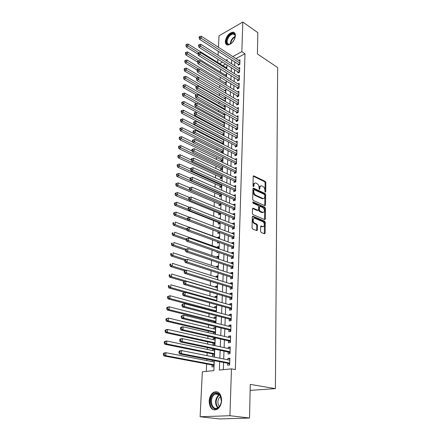 <?xml version="1.0" encoding="UTF-8"?>
<svg xmlns="http://www.w3.org/2000/svg" width="441" height="441" viewBox="0 0 441 441"><rect width="100%" height="100%" fill="white"/><g stroke="black" fill="none" stroke-linecap="round" stroke-linejoin="round"><path stroke-width="0.66" d="M265.267 192.171L265.714 191.763L265.84 182.563L265.234 181.4L253.779 175.849L253.217 176.45L253.007 185.799L253.503 186.653L253.911 186.223L253.939 185.005C254.06 183.517 254.672 182.872 255.763 183.059L257.015 183.621C258.244 184.377 258.906 185.633 258.999 187.392L259.407 189.426L259.865 189.018L259.887 187.811C260.003 186.334 260.598 185.683 261.678 185.87L262.897 186.422C264.109 187.166 264.76 188.412 264.854 190.154L265.267 192.171M209.161 401.128C209.508 396.889 211.046 393.912 213.786 392.203C218.51 390.748 221.123 393.482 221.63 400.417C221.316 404.623 219.811 407.605 217.121 409.375C212.253 410.902 209.596 408.151 209.161 401.128M225.318 41.426C226.354 36.101 228.912 33.014 232.986 32.165C234.606 32.353 235.417 33.544 235.406 35.727C234.392 41.041 231.856 44.144 227.799 45.043C226.117 44.872 225.29 43.665 225.318 41.426M260.576 231.288L261.21 232.473L264.484 233.796L265.124 233.129L265.278 222.358L264.655 221.184L252.985 216.239L252.302 216.884L252.054 227.832L252.699 229.033L256.756 230.671L257.412 230.004L257.5 225.329L256.866 224.138L254.876 223.311C252.665 222.523 252.682 217.457 254.881 218.345L262.671 221.625C264.82 222.407 264.826 227.418 262.665 226.536L261.293 225.968L260.659 226.63L260.576 231.288M218.455 47.297L219.028 35.798L242.815 22.05L257.847 32.667L257.39 53.918L277.648 67.567L275.405 388.637L250.262 384.387L249.54 418.029L229.926 415.714L200.109 416.756L202.342 371.785L213.857 370.627L214.282 360.644M242.815 22.05L241.844 51.685L232.793 56.547M219.695 361.697L219.359 370.071L231.459 368.858L235.362 369.586L244.975 53.752L241.844 51.685M231.459 368.858L229.926 415.714M264.881 205.666L265.521 205.059L265.669 194.668L265.058 193.5L253.525 188.131L252.936 188.742L252.699 199.299L253.332 200.495L264.881 205.666M265.476 208.389L265.322 218.968L264.716 219.612L253.018 214.635L252.379 213.433L252.484 208.814L253.112 208.174L257.968 210.285L258.58 209.64L258.641 206.625L258.013 205.44L253.073 203.251L253.101 201.984L264.859 207.22L265.476 208.389L264.738 208.621L264.578 219.188L265.322 218.968M212.275 360.253L212.215 361.603M212.066 364.955L211.983 366.901L213.902 366.697L214.161 360.622M212.705 350.551L212.76 349.278L214.635 349.669M212.556 353.919L212.468 355.843L214.376 355.611L214.657 349.151M213.185 339.642L213.24 338.445L215.098 338.864M213.036 343.032L212.953 344.928L214.85 344.664L215.125 338.17L213.24 338.445M213.659 328.87L213.709 327.751L215.555 328.198M213.51 332.282L213.438 333.848M214.128 318.237L214.177 317.195L216.007 317.663M213.979 321.665L213.935 322.636M214.596 307.741L214.635 306.771L216.459 307.261M214.442 311.186L214.425 311.572M215.054 297.372L215.092 296.473L216.9 296.991M215.506 287.135L215.539 286.308L217.336 286.848M215.952 277.025L215.985 276.264L217.766 276.827M216.393 267.042L216.421 266.347L218.196 266.932M216.829 257.18L216.856 256.546L218.615 257.153M216.608 262.07L216.597 262.412L217.181 262.263M217.259 247.434L217.281 246.866L219.028 247.495M217.06 251.855L217.027 252.66L218.345 252.307M217.683 237.809L217.705 237.308L219.442 237.953M217.507 241.773L217.452 243.03L219.249 242.407M218.113 228.08L219.85 228.521M217.948 231.861L217.871 233.515L219.657 232.986L219.679 232.468M218.361 222.473L218.289 224.111L220.059 223.559L220.098 222.655M218.769 213.201L218.697 214.817L220.461 214.249L220.517 212.964M219.171 204.04L219.105 205.633L220.858 205.043L220.93 203.389M219.574 194.983L219.502 196.559L221.25 195.953L221.338 193.93M219.971 186.03L219.899 187.59L221.636 186.962L221.74 184.592M220.362 177.183L220.291 178.726L222.021 178.081L222.137 175.364M220.748 168.44L220.676 169.961L222.396 169.3L222.529 166.246M221.128 159.791L221.062 161.296L222.771 160.618L222.914 157.233M221.503 151.246L221.443 152.614M221.878 142.796L221.84 143.689M222.247 134.439L222.231 134.863M238.19 63.956L238.14 65.312L239.821 64.436L239.976 59.805L238.802 60.423M237.92 71.712L237.87 73.079L239.557 72.219L239.717 67.539L238.504 68.162M237.644 79.556L237.594 80.935L239.287 80.086L239.446 75.356L238.201 75.984M237.363 87.483L237.313 88.878L239.016 88.046L239.182 83.261L237.897 83.9M237.082 95.499L237.032 96.91L238.746 96.094L238.912 91.254L237.583 91.899M236.8 103.607L236.751 105.035L238.471 104.23L238.636 99.335L237.264 99.986M236.514 111.805L236.459 113.249L238.19 112.461L238.361 107.51L236.944 108.166M236.222 120.101L236.172 121.562L237.908 120.784L238.079 115.779L236.613 116.441M235.929 128.485L235.874 129.963L237.622 129.207L237.798 124.141L236.277 124.814M235.632 136.975L235.577 138.468L237.335 137.724L237.512 132.603L235.935 133.276M235.329 145.558L235.274 147.068L237.043 146.346L237.219 141.159L235.588 141.842M235.025 154.24L234.97 155.767L236.751 155.061L236.927 149.819L235.229 150.508M234.717 163.021L234.662 164.57L236.448 163.881L236.63 158.578L234.866 159.273M234.408 171.913L234.353 173.478L236.15 172.806L236.332 167.442L234.535 168.159M234.088 180.904L234.033 182.491L235.841 181.841L236.023 176.406L234.221 177.166M233.769 190.01L233.713 191.615L235.533 190.981L235.72 185.485L233.901 186.278M233.449 199.216L233.394 200.842L235.218 200.231L235.406 194.668L233.581 195.501M233.124 208.543L233.063 210.186L234.899 209.591L235.092 203.963L233.25 204.833M232.793 217.975L232.732 219.64L234.579 219.067L234.772 213.367L232.931 213.951L232.92 214.282M232.457 227.528L232.396 229.21L234.254 228.664L234.452 222.892L232.6 223.455L232.583 223.846M232.115 237.197L232.06 238.901L233.928 238.372L234.121 232.534L232.264 233.074L232.247 233.532M231.773 246.988L231.712 248.713L233.592 248.206L233.791 242.291L231.922 242.809L231.9 243.333M231.426 256.899L231.365 258.641L233.256 258.161L233.46 252.175L231.575 252.671L231.553 253.255M231.073 266.932L231.012 268.701L232.914 268.244L233.118 262.18L231.227 262.649L231.2 263.31M230.72 277.091L230.654 278.883L232.567 278.453L232.776 272.312L230.869 272.759L230.847 273.486M230.356 287.383L230.296 289.197L232.22 288.789L232.429 282.571L230.511 282.995L230.483 283.795M229.993 297.807L229.926 299.643L231.861 299.263L232.076 292.962L230.147 293.359L230.119 294.235M229.623 308.364L229.557 310.221L231.503 309.869L231.718 303.485L229.783 303.86L229.75 304.808M229.248 319.058L229.182 320.943L231.139 320.613L231.36 314.146L229.408 314.494L229.37 315.519M228.868 329.89L228.802 331.797L230.77 331.494L230.99 324.951L229.028 325.265L228.989 326.373M228.482 340.86L228.416 342.8L230.395 342.525L230.621 335.888L228.647 336.18L228.609 337.365M228.096 351.984L228.025 353.941L230.02 353.699L230.246 346.979L228.262 347.238L228.218 348.506M244.975 53.752L235.929 58.57M234.844 61.817L234.695 65.748M234.551 69.601L234.403 73.625M234.259 77.467L234.105 81.585M233.956 85.427L233.802 89.639M233.658 93.47L233.493 97.781M233.35 101.606L233.184 106.016M233.041 109.837L232.876 114.346M232.732 118.16L232.561 122.774M232.418 126.584L232.242 131.302M232.098 135.1L231.916 139.924M231.773 143.716L231.591 148.65M231.448 152.437L231.26 157.481M231.117 161.257L230.924 166.417M230.781 170.182L230.582 175.457M230.445 179.217L230.241 184.608M230.103 188.357L229.893 193.875M229.755 197.607L229.541 203.246M229.403 206.972L229.188 212.738M229.05 216.448L228.824 222.347M228.686 226.04L228.46 232.071M228.322 235.753L228.091 241.922M227.953 245.587L227.721 251.894M227.584 255.548L227.341 261.993M227.203 265.631L226.955 272.218M226.823 275.84L226.569 282.576M226.431 286.181L226.178 293.067M226.04 296.661L225.775 303.695M225.643 307.267L225.373 314.466M225.241 318.016L224.965 325.37M224.833 328.909L224.552 336.428M224.419 339.939L224.133 347.629M224 351.119L223.703 358.98M223.576 362.447L223.306 369.674M227.699 363.252L227.628 365.236L229.634 365.021L229.866 358.213L227.87 358.445L227.821 359.795M220.616 69.066L220.472 72.081M220.23 77.136L220.103 79.854M219.844 85.295L219.728 87.715M219.453 93.553L219.353 95.658M219.056 101.904L218.973 103.696M218.659 110.355L218.587 111.821M218.251 118.905L218.201 120.035M217.843 127.554L217.804 128.348M217.634 132.024L217.611 132.454M217.43 136.308L217.407 136.749M217.231 140.42L217.192 141.318M216.829 148.915L216.768 150.293M216.426 157.509L216.338 159.372M216.013 166.196L215.903 168.567M215.594 174.989L215.462 177.872M215.175 183.886L215.015 187.293M214.75 192.888L214.563 196.835M214.315 201.995L214.106 206.493M213.879 211.211L213.642 216.272M213.438 220.539L213.174 226.178M212.992 229.976L212.705 235.963M212.518 239.948L212.248 245.648M212.038 250.097L211.785 255.449M211.553 260.372L211.316 265.372M211.057 270.785L210.837 275.421M210.561 281.33L210.357 285.597M210.054 292.019L209.866 295.9M209.541 302.846L209.376 306.335M209.21 309.797L209.194 310.188M209.017 313.816L208.874 316.903M208.709 320.348L208.665 321.324M208.494 324.934L208.367 327.608M208.202 331.037L208.13 332.613M207.959 336.202L207.854 338.451M207.689 341.863L207.59 344.057M207.419 347.629L207.331 349.432M207.171 352.828L207.038 355.661M206.868 359.206L206.807 360.562M206.647 363.935L206.294 371.388M225.676 64.028L222.749 65.588M225.015 71.778L224.998 72.164L225.345 71.982M225.627 67.379L226.812 66.756L226.724 68.851M225.263 75.014L226.481 74.38L226.376 76.872M224.893 82.732L226.15 82.092L226.029 84.992M224.519 90.532L225.814 89.887L225.671 93.2M224.138 98.42L225.478 97.77L225.318 101.507M223.747 106.391L225.136 105.735L224.954 109.908M223.355 114.456L224.789 113.795L224.59 118.409M222.953 122.609L224.116 122.085M224.083 126.936L224.425 122.251M222.551 130.85L223.383 130.486M223.284 135.415L223.868 135.166L224.05 130.839M222.132 139.191L222.611 138.987M222.451 143.998L223.504 143.551L223.681 139.538M221.575 152.68L223.14 152.035L223.3 148.33M220.015 208.94L220.698 208.714L220.676 209.216M218.94 218.389L220.302 217.959L220.263 218.918M218.124 227.859L219.899 227.313L219.839 228.747M217.705 237.308L219.491 236.784L219.409 238.697M217.281 246.866L219.078 246.37L218.973 248.779M216.856 256.546L218.659 256.072L218.538 258.983M216.421 266.347L218.24 265.895L218.091 269.324M215.985 276.264L217.81 275.834L217.639 279.798M215.539 286.308L217.38 285.9L217.181 290.41M215.092 296.473L216.939 296.093L216.718 301.159M214.635 306.771L216.492 306.412L216.25 312.052M214.177 317.195L216.046 316.864L215.776 323.093M213.709 327.751L215.588 327.448L215.313 333.865L214.227 334.03M212.76 349.278L214.293 349.074M250.135 390.368L275.405 388.637M249.54 418.029L219.739 418.95L200.109 416.756M217.705 62.446L217.871 59.127M218.063 55.213L218.262 51.217M227.165 60.979L227.225 59.546L225.968 60.219M222.54 62.06L219.612 63.636M214.436 357.133L214.778 349.178M214.927 345.639L215.263 337.861M215.417 334.306L215.743 326.698M215.897 323.121L216.217 315.679M216.371 312.085L216.685 304.808M216.84 301.192L217.143 294.075M217.303 290.443L217.6 283.486M217.755 279.837L218.047 273.029M218.207 269.363L218.493 262.704M218.653 259.027L218.929 252.511M219.089 248.818L219.364 242.451M219.524 238.741L219.789 232.512M219.949 228.791L220.213 222.699M220.373 218.962L220.627 213.009M220.792 209.26L221.04 203.433M221.2 199.674L221.448 193.979M221.608 190.209L221.845 184.641M222.01 180.86L222.242 175.413M222.407 171.621L222.633 166.296M222.799 162.492L223.025 157.288M223.185 153.479L223.405 148.385M223.57 144.565L223.785 139.588M223.951 135.762L224.155 130.894M224.32 127.063L224.524 122.306M224.69 118.464L224.893 113.811M225.059 109.963L225.252 105.421M225.417 101.562L225.61 97.119M225.775 93.26L225.963 88.917M226.128 85.052L226.31 80.808M226.476 76.932L226.657 72.787M226.823 68.912L226.994 64.86M231.701 59.811L231.547 63.752M231.393 67.616L231.233 71.651M231.078 75.51L230.913 79.639M230.759 83.492L230.593 87.72M230.439 91.568L230.268 95.89M230.114 99.732L229.937 104.153M229.789 107.99L229.607 112.516M229.452 116.347L229.27 120.972M229.116 124.792L228.929 129.527M228.78 133.342L228.587 138.187M228.432 141.991L228.234 146.947M228.085 150.745L227.881 155.805M227.732 159.598L227.528 164.78M227.374 168.556L227.165 173.853M227.016 177.624L226.801 183.043M226.652 186.802L226.431 192.342M226.283 196.091L226.057 201.752M225.908 205.495L225.676 211.283M225.527 215.01L225.296 220.93M225.147 224.645L224.904 230.698M224.756 234.403L224.513 240.593M224.364 244.275L224.111 250.609M223.967 254.281L223.708 260.752M223.565 264.407L223.3 271.022M223.157 274.666L222.887 281.43M222.744 285.057L222.468 291.97M222.325 295.58L222.044 302.653M221.9 306.241L221.614 313.468M221.47 317.04L221.178 324.433M221.035 327.983L220.737 335.54M220.594 339.074L220.285 346.797M220.147 350.308L219.833 358.208M234.54 168.12L236.277 168.964M234.226 177.073L235.974 177.894M233.906 186.124L235.67 186.929M233.587 195.291L235.362 196.074M233.261 204.563L235.047 205.33M232.931 213.951L234.728 214.695M232.6 223.455L234.408 224.177M232.264 233.074L234.083 233.774M231.922 242.809L233.752 243.493M231.575 252.671L233.421 253.327M231.227 262.649L233.08 263.288M230.869 272.759L232.738 273.37M230.511 282.995L232.396 283.58M230.147 293.359L232.043 293.921M229.783 303.86L231.69 304.395M229.408 314.494L231.332 315.006M229.028 325.265L230.968 325.75M228.647 336.18L230.599 336.637M228.262 347.238L230.224 347.668M227.87 358.445L229.844 358.842M260.57 186.063C259.699 186.135 259.231 186.797 259.154 188.064L259.887 187.811M259.132 189.161L259.154 188.064M254.633 183.258C253.762 183.335 253.283 184.002 253.206 185.264L253.939 185.005M253.178 186.383L253.206 185.264M264.98 191.885L265.113 182.811L264.506 181.653L253.25 176.202M264.732 205.6L264.936 194.911L264.324 193.742L252.985 188.461M264.782 195.225L264.352 194.404L254.237 189.713L253.823 190.143L253.796 191.433C253.884 193.219 254.556 194.487 255.808 195.236L262.924 198.472C264.032 198.676 264.644 198.02 264.76 196.499L264.782 195.225M253.917 189.817L253.09 190.396L253.823 190.143M263.31 198.538L262.186 198.715L255.069 195.479C253.818 194.735 253.145 193.467 253.062 191.681L253.09 190.396M264.517 219.535L264.578 219.188M252.544 208.483L257.224 210.517L257.72 210.324M252.632 202.347L264.12 207.452L264.859 207.22M262.781 212.386L262.913 212.435C264.997 211.625 264.98 210.01 262.858 207.59L260.14 206.388L259.54 207.022L259.484 210.037L260.113 211.222L262.781 212.386L262.042 212.612L263.189 212.49M259.683 206.531L258.795 207.253L259.54 207.022M262.042 212.612L259.369 211.448L258.74 210.269L258.795 207.253M264.738 208.621L264.12 207.452M262.963 226.602L261.915 226.751L260.725 226.261M253.812 218.504C251.921 219.684 252.026 221.365 254.126 223.537L254.876 223.311M256.579 230.604L256.75 225.549L256.116 224.359L254.126 223.537M264.297 233.719L264.528 222.578L263.905 221.404L252.373 216.525M226.757 68.085L188.103 44.012L187.96 45.985L186.35 46.933L198.13 54.21M186.609 45.114L186.664 44.321L186.019 44.706L185.964 45.495L186.609 45.114L198.825 52.722M186.664 44.321L188.103 44.012M186.35 46.933L185.964 45.495M239.865 63.08L201.146 38.213L201.272 36.212L239.932 61.15M239.171 64.772L199.47 39.199L201.146 38.213L199.767 37.32L199.823 36.52L199.15 36.917L199.1 37.717L199.767 37.32M199.1 37.717L199.47 39.199M201.272 36.212L199.823 36.52M231.922 42.998C228.62 45.373 226.806 44.833 226.481 41.377C226.52 35.308 235.367 29.977 235.218 36.212L234.888 38.312M235.202 36.697L235.202 36.62C235.141 34.999 234.491 34.122 233.25 33.99C229.982 34.668 227.936 37.138 227.109 41.399C227.093 43.19 227.754 44.155 229.1 44.293L230.615 43.946M232.352 42.551L234.662 38.896M234.551 32.871L233.46 32.546C229.414 33.384 226.872 36.449 225.842 41.735L226.977 44.877M213.582 394.177C216.107 392.236 218.317 392.606 220.208 395.285L221.376 401.134C221.079 403.928 220.087 406.1 218.411 407.655C212.237 413.355 207.336 399.221 213.582 394.177M218.631 407.197C220.18 405.764 221.095 403.752 221.371 401.172L220.291 395.759C218.885 393.653 217.154 393.085 215.109 394.056L214.155 394.728C208.852 398.962 212.176 411.31 217.788 407.793L218.631 407.197M219.331 406.475C217.215 403.212 217.441 399.987 220.015 396.812L220.616 396.365M217.314 391.823L214.431 392.352L213.229 393.196C208.02 397.352 209.216 409.755 214.965 410.025M226.426 75.725L187.535 51.944L187.392 53.945L185.771 54.882L197.546 62.016M186.03 53.069L186.085 52.27L185.44 52.644L185.38 53.444L186.03 53.069L198.764 60.864M186.085 52.27L187.535 51.944M185.771 54.882L185.38 53.444M226.095 83.448L186.956 59.97L186.813 61.994L185.187 62.92L197.033 69.959M185.446 61.112L185.501 60.307L184.851 60.676L184.796 61.486L185.446 61.112L198.709 69.094M185.501 60.307L186.956 59.97M185.187 62.92L184.796 61.486M225.759 91.259L186.378 68.096L186.229 70.141L184.592 71.045L196.642 78.068M184.856 69.254L184.911 68.438L184.261 68.802L184.2 69.617L184.856 69.254L198.665 77.418M184.911 68.438L186.378 68.096M184.592 71.045L184.2 69.617M225.417 99.159L185.788 76.31L185.639 78.377L183.996 79.27L196.488 86.403M184.255 77.489L184.316 76.662L183.66 77.021L183.599 77.848L184.255 77.489L225.329 101.143M184.316 76.662L185.788 76.31M183.996 79.27L183.599 77.848M239.601 70.852L200.644 46.283L200.771 44.254L239.667 68.901M238.923 72.539L198.957 47.259L200.644 46.283L199.255 45.39L199.31 44.58L198.632 44.971L198.582 45.781L199.255 45.39M198.582 45.781L198.957 47.259M200.771 44.254L199.31 44.58M239.336 78.702L200.131 54.447L200.258 52.396L239.402 76.734M238.669 80.394L198.439 55.406L200.131 54.447L198.737 53.548L198.792 52.733L198.114 53.118L198.059 53.934L198.737 53.548M198.059 53.934L198.439 55.406M200.258 52.396L198.792 52.733M239.066 86.645L199.613 62.71L199.745 60.638L239.132 84.65M238.421 88.338L197.915 63.658L199.613 62.71L198.213 61.806L198.268 60.979L197.585 61.36L197.535 62.187L198.213 61.806M197.535 62.187L197.915 63.658M199.745 60.638L198.268 60.979M238.796 94.677L199.095 71.073L199.222 68.972L238.862 92.66M238.162 96.37L197.381 72.004L199.095 71.073L197.684 70.163L197.733 69.325L197.05 69.7L197 70.538L197.684 70.163M197 70.538L197.381 72.004M199.222 68.972L197.733 69.325M225.075 107.141L185.192 84.622L185.044 86.712L183.39 87.588L196.438 94.887M183.649 85.819L183.71 84.981L183.048 85.334L182.987 86.171L183.649 85.819L224.987 109.148M183.71 84.981L185.192 84.622M183.39 87.588L182.987 86.171M238.52 102.803L198.566 79.534L198.698 77.407L238.587 100.763M237.908 104.495L196.846 80.449L198.566 79.534L197.144 78.619L197.199 77.77L196.51 78.14L196.454 78.989L197.144 78.619M196.454 78.989L196.846 80.449M198.698 77.407L197.199 77.77M224.728 115.211L184.592 93.029L184.437 95.146L182.778 96.006L196.454 103.492M183.037 94.247L183.098 93.404L182.436 93.746L182.376 94.594L183.037 94.247L224.64 117.245M183.098 93.404L184.592 93.029M182.778 96.006L182.376 94.594M238.239 111.016L198.031 88.095L198.163 85.945L238.311 108.955M237.649 112.709L196.3 88.994L198.031 88.095L196.598 87.18L196.653 86.32L195.964 86.679L195.909 87.539L196.598 87.18M195.909 87.539L196.3 88.994M198.163 85.945L196.653 86.32M224.375 123.375L183.98 101.535L183.825 103.679L182.155 104.528L196.488 112.196M182.414 102.781L182.48 101.921L181.813 102.262L181.747 103.117L182.414 102.781L224.287 125.431M182.48 101.921L183.98 101.535M182.155 104.528L181.747 103.117M237.958 119.324L197.485 96.761L197.623 94.583L238.03 117.24M237.385 121.021L195.749 97.643L197.485 96.761L196.052 95.84L196.107 94.969L195.413 95.322L195.357 96.193L196.052 95.84M195.357 96.193L195.749 97.643M197.623 94.583L196.107 94.969M224.017 131.627L183.362 110.145L183.208 112.317L181.532 113.144L223.444 135.348M181.791 111.408L181.852 110.542L181.185 110.873L181.119 111.744L181.791 111.408L223.929 133.706M181.852 110.542L183.362 110.145M181.532 113.144L181.119 111.744M237.677 127.725L196.94 105.537L197.077 103.332L237.749 125.619M237.12 129.428L195.192 106.397L196.94 105.537L195.495 104.611L195.55 103.729L194.85 104.076L194.795 104.952L195.495 104.611M194.795 104.952L195.192 106.397M197.077 103.332L195.55 103.729M223.659 139.979L182.739 118.861L182.58 121.055L180.893 121.865L223.102 143.722M181.157 120.145L181.218 119.268L180.545 119.594L180.479 120.47L181.157 120.145L223.57 142.079M181.218 119.268L182.739 118.861M180.893 121.865L180.479 120.47M223.295 148.419L182.105 127.681L181.946 129.902L180.253 130.696L222.038 151.511L222.766 152.189M180.512 128.987L180.578 128.094L179.9 128.414L179.834 129.301L180.512 128.987L223.207 150.546M180.578 128.094L182.105 127.681M180.253 130.696L179.834 129.301M192.794 142.162L181.466 136.605L181.306 138.854L179.603 139.626L221.663 160.05L222.418 160.756M179.862 137.934L179.928 137.035L179.244 137.344L179.178 138.242L179.862 137.934L222.837 159.107M179.928 137.035L181.466 136.605M179.603 139.626L179.178 138.242M192.061 151.015L180.821 145.64L180.656 147.917L178.947 148.672L221.288 168.694L222.077 169.421M179.206 146.991L179.272 146.081L178.588 146.384L178.517 147.294L179.206 146.991L222.462 167.773M179.272 146.081L180.821 145.64M178.947 148.672L178.517 147.294M191.322 159.978L180.165 154.785L180 157.09L178.28 157.828L220.902 177.431L221.729 178.186M178.539 156.158L178.605 155.238L177.916 155.535L177.85 156.456L178.539 156.158L222.088 176.538M178.605 155.238L180.165 154.785M178.28 157.828L177.85 156.456M190.688 169.101L179.498 164.041L179.333 166.378L177.602 167.095L220.517 186.273L221.376 187.056M177.861 165.441L177.932 164.51L177.238 164.796L177.172 165.728L177.861 165.441L221.702 185.402M177.932 164.51L179.498 164.041M177.602 167.095L177.172 165.728M190.093 178.362L178.831 173.418L178.66 175.777L176.924 176.477L220.125 195.22L221.024 196.03M177.177 174.84L177.249 173.892L176.554 174.173L176.483 175.121L177.177 174.84L221.316 194.371M177.249 173.892L178.831 173.418M176.924 176.477L176.483 175.121M189.68 187.816L178.147 182.91L177.977 185.297L176.229 185.975L219.728 204.271L220.665 205.109M176.488 184.355L176.56 183.401L175.86 183.671L175.788 184.625L176.488 184.355L177.977 185.297L220.924 203.444M176.56 183.401L178.147 182.91M176.229 185.975L175.788 184.625M189.613 197.529L177.458 192.519L177.288 194.939L175.529 195.595L219.326 213.427L220.307 214.298M175.788 193.99L175.86 193.02L175.154 193.285L175.088 194.255L175.788 193.99L189.09 199.767M175.86 193.02L177.458 192.519M175.529 195.595L175.088 194.255M189.613 207.375L176.764 202.248L176.587 204.701L174.823 205.335L218.918 222.694L219.949 223.598M175.077 203.748L175.149 202.766L174.443 203.025L174.371 204.007L175.077 203.748L176.587 204.701L188.29 209.332M175.149 202.766L176.764 202.248M174.823 205.335L174.371 204.007M189.636 217.336L176.058 212.11L175.876 214.591L174.101 215.202L218.51 232.071L219.585 233.008M174.36 213.631L174.432 212.639L173.721 212.887L173.649 213.879L174.36 213.631L175.876 214.591L187.491 219.023M174.432 212.639L176.058 212.11M174.101 215.202L173.649 213.879M219.42 238.454L175.342 222.088L175.16 224.607L173.374 225.191L187.105 230.219M173.633 223.642L173.704 222.633L172.993 222.87L172.922 223.879L173.633 223.642L175.16 224.607L186.857 228.907M172.993 222.87L173.704 222.633M173.374 225.191L172.922 223.879M237.385 136.23L196.383 114.412L196.521 112.185L237.456 134.092M236.856 137.928L194.624 115.261L196.383 114.412L194.928 113.486L194.988 112.593L194.283 112.929L194.227 113.822L194.928 113.486M194.227 113.822L194.624 115.261M196.521 112.185L194.988 112.593M237.093 144.83L195.821 123.403L195.964 121.148L237.17 142.669M236.591 146.528L235.863 145.828L194.057 124.23L195.821 123.403L194.36 122.466L194.415 121.562L193.709 121.898L193.654 122.802L194.36 122.466M193.654 122.802L194.057 124.23M195.964 121.148L194.415 121.562M236.8 153.529L195.253 132.504L195.396 130.216L236.872 151.346M236.321 155.232L235.56 154.51L193.478 133.314L195.253 132.504L193.781 131.561L193.836 130.646L193.13 130.977L193.07 131.887L193.781 131.561M193.07 131.887L193.478 133.314M195.396 130.216L193.836 130.646M236.503 162.332L194.674 141.715L194.823 139.406L236.58 160.122M236.045 164.035L235.257 163.286L192.893 142.509L194.674 141.715L193.197 140.773L193.252 139.847L192.541 140.166L192.48 141.092L193.197 140.773M192.48 141.092L192.893 142.509M194.823 139.406L193.252 139.847M236.2 171.24L194.095 151.048L194.238 148.705L236.277 169.002M235.775 172.949L234.948 172.172L192.298 151.82L194.095 151.048L192.601 150.1L192.662 149.163L191.945 149.471L191.885 150.409L192.601 150.1M191.885 150.409L192.298 151.82M194.238 148.705L192.662 149.163M235.896 180.253L193.5 160.496L193.649 158.121L235.974 177.988M235.5 181.962L234.634 181.157L191.697 161.246L193.5 160.496L192 159.543L192.061 158.589L191.339 158.892L191.278 159.84L192 159.543M191.278 159.84L191.697 161.246M193.649 158.121L192.061 158.589M235.588 189.371L192.904 170.066L193.053 167.663L235.665 187.083M235.224 191.085L234.32 190.253L191.091 170.794L192.904 170.066L191.394 169.107L191.455 168.142L190.733 168.434L190.666 169.399L191.394 169.107M190.666 169.399L191.091 170.794M193.053 167.663L191.455 168.142M235.274 198.604L192.298 179.757L192.452 177.321L235.351 196.284M234.943 200.324L234 199.459L190.473 180.463L192.298 179.757L190.777 178.792L190.837 177.817L190.11 178.103L190.049 179.074L190.777 178.792M190.049 179.074L190.473 180.463M192.452 177.321L190.837 177.817M234.959 207.948L191.686 189.569L191.841 187.105L235.036 205.6M234.662 209.668L233.68 208.775L189.85 190.253L191.686 189.569L190.154 188.599L190.22 187.612L189.487 187.888L189.421 188.875L190.154 188.599M189.421 188.875L189.85 190.253M191.841 187.105L190.22 187.612M234.634 217.402L191.063 199.514L191.218 197.017L234.717 215.026M234.38 219.133L233.35 218.207L189.217 200.175L191.063 199.514L189.525 198.538L189.586 197.54L188.847 197.805L188.787 198.803L189.525 198.538M188.787 198.803L189.217 200.175M191.218 197.017L189.586 197.54M234.314 226.972L190.435 209.585L190.589 207.055L234.392 224.568M234.099 228.708L233.019 227.749L188.577 210.225L190.435 209.585L188.88 208.604L188.946 207.595L188.208 207.849L188.142 208.863L188.88 208.604M188.142 208.863L188.577 210.225M190.589 207.055L188.946 207.595M187.557 218.03L187.491 219.056L188.235 218.808L188.301 217.782L187.557 218.03L189.955 217.231L234.066 234.232M188.301 217.782L189.955 217.231L189.795 219.794L187.932 220.406L232.683 237.412L233.813 238.405M233.984 236.663L189.795 219.794L188.235 218.808M187.491 219.056L187.932 220.406M219.006 248.062L174.614 232.203L174.432 234.75L172.64 235.312L186.245 240.102M172.894 233.78L172.971 232.76L172.255 232.991L172.177 234.011L172.894 233.78L174.432 234.75L186.218 238.917M172.255 232.991L172.971 232.76M172.64 235.312L172.177 234.011M218.587 257.781L173.881 242.445L173.699 245.025L171.891 245.565L185.496 250.163M172.15 244.055L172.222 243.019L171.505 243.239L171.428 244.27L172.15 244.055L173.699 245.025L185.942 249.187M171.505 243.239L172.222 243.019M171.891 245.565L171.428 244.27M218.163 267.626L173.137 252.825L172.949 255.438L171.136 255.951L184.845 260.388M171.395 254.463L171.466 253.415L170.744 253.619L170.667 254.666L171.395 254.463L172.949 255.438L185.942 259.661M170.744 253.619L171.466 253.415M171.136 255.951L170.667 254.666M217.733 277.587L172.387 263.338L172.194 265.989L170.369 266.474L184.437 270.824M170.628 265.002L170.706 263.944L169.972 264.142L169.895 265.201L170.628 265.002L172.194 265.989L186.085 270.3M169.972 264.142L170.706 263.944M170.369 266.474L169.895 265.201M186.896 228.339L186.83 229.381L187.579 229.144L187.645 228.102L186.896 228.339L189.31 227.534L233.736 244.011M187.645 228.102L189.31 227.534L189.15 230.136L187.271 230.72L232.346 247.197L233.526 248.222M233.653 246.475L189.15 230.136L187.579 229.144M186.83 229.381L187.271 230.72M186.223 238.79L186.157 239.843L186.912 239.617L186.978 238.559L186.223 238.79L188.66 237.98L233.399 253.917M186.978 238.559L188.66 237.98L188.494 240.61L186.609 241.172L232.005 257.097L233.239 258.167M233.317 256.408L188.494 240.61L186.912 239.617M186.157 239.843L186.609 241.172M185.545 249.38L185.479 250.444L186.24 250.229L186.306 249.159L185.545 249.38L187.998 248.564L233.057 263.944M186.306 249.159L187.998 248.564L187.827 251.232L185.931 251.767L231.657 267.125L232.914 268.2M232.975 266.469L187.827 251.232L186.24 250.229M185.479 250.444L185.931 251.767M184.862 260.107L184.79 261.188L185.556 260.984L185.622 259.903L184.862 260.107L187.326 259.286L232.716 274.098M185.622 259.903L187.326 259.286L187.155 261.993L185.248 262.5L231.305 277.279L232.572 278.343M232.627 276.656L187.155 261.993L185.556 260.984M184.79 261.188L185.248 262.5M217.303 287.675L171.621 273.993L171.428 276.678L169.598 277.135L184.503 281.529M169.851 275.686L169.928 274.611L169.195 274.798L169.118 275.873L169.851 275.686L171.428 276.678L217.192 290.217M169.195 274.798L169.928 274.611M169.598 277.135L169.118 275.873M184.162 270.983L184.095 272.08L184.862 271.888L184.933 270.791L184.162 270.983L186.648 270.162L232.368 284.379M184.933 270.791L186.648 270.162L186.477 272.902L184.559 273.381L230.946 287.565L232.225 288.618M232.28 286.97L186.477 272.902L184.862 271.888M184.095 272.08L184.559 273.381M216.862 297.89L170.849 284.787L170.65 287.51L168.809 287.94L184.878 292.438M169.063 286.512L169.14 285.426L168.407 285.603L168.324 286.689L169.063 286.512L170.65 287.51L216.751 300.464M168.407 285.603L169.14 285.426M168.809 287.94L168.324 286.689M183.456 282.008L183.39 283.122L184.156 282.94L184.228 281.827L183.456 282.008L185.959 281.182L232.016 294.792M184.228 281.827L185.959 281.182L185.782 283.96L183.853 284.412L230.582 297.978L231.872 299.026M231.927 297.416L185.782 283.96L184.156 282.94M183.39 283.122L183.853 284.412M216.415 308.231L170.066 295.729L169.868 298.485L168.015 298.893L215.037 311.34L215.847 311.947M168.264 297.488L168.346 296.385L167.608 296.545L167.525 297.647L168.264 297.488L169.868 298.485L216.305 310.839M167.608 296.545L170.066 295.729L168.346 296.385M168.015 298.893L167.525 297.647M182.745 293.188L182.673 294.312L183.445 294.141L183.517 293.017L182.745 293.188L185.259 292.35L231.657 305.343M183.517 293.017L185.259 292.35L185.082 295.167L183.142 295.591L230.219 308.524L231.514 309.565M231.569 308L185.082 295.167L183.445 294.141M182.673 294.312L183.142 295.591M215.963 318.705L169.267 306.82L169.068 309.615L167.205 309.99L214.58 321.814L215.792 322.746M167.459 308.606L167.536 307.487L166.792 307.642L166.715 308.761L167.459 308.606L169.068 309.615L215.853 321.346M166.792 307.642L167.409 307.201L169.267 306.82L167.536 307.487M167.205 309.99L166.715 308.761M182.017 304.522L181.946 305.663L182.723 305.503L182.8 304.362L182.017 304.522L184.553 303.678L231.293 316.026M182.8 304.362L184.553 303.678L184.371 306.534L182.42 306.925L229.849 319.212L231.15 320.238M231.205 318.722L184.371 306.534L182.723 305.503M181.946 305.663L182.42 306.925M215.511 329.317L168.462 318.06L168.258 320.894L166.389 321.235L214.117 332.42L215.335 333.341M166.637 319.879L166.72 318.749L165.97 318.887L165.888 320.023L166.637 319.879L168.258 320.894L215.395 331.985M165.97 318.887L168.462 318.06L166.72 318.749M166.389 321.235L165.888 320.023M181.284 316.01L181.207 317.167L181.995 317.024L182.067 315.861L181.284 316.01L183.831 315.161L230.93 326.853M182.067 315.861L183.831 315.161L183.654 318.06L181.686 318.419L229.474 330.033L230.786 331.053M230.836 329.581L183.654 318.06L181.995 317.024M181.207 317.167L181.686 318.419M215.048 340.061L167.646 329.455L167.442 332.327L165.557 332.641L213.642 343.164L214.872 344.074M165.805 331.307L165.893 330.16L165.138 330.287L165.055 331.434L165.805 331.307L167.442 332.327L214.927 342.767M165.138 330.287L165.766 329.774L167.646 329.455L165.893 330.16M165.557 332.641L165.055 331.434M180.534 327.663L180.463 328.837L181.251 328.705L181.323 327.525L180.534 327.663L181.135 327.145L183.103 326.809L230.555 337.823M181.323 327.525L183.103 326.809L182.921 329.747L180.948 330.072L229.094 340.998L230.417 342.007M230.461 340.584L182.921 329.747L181.251 328.705M180.463 328.837L180.948 330.072M214.58 350.942L166.819 341.003L166.61 343.919L164.714 344.2L213.168 354.046L214.403 354.944M164.967 342.894L165.05 341.731L164.295 341.847L164.206 343.01L164.967 342.894L166.61 343.919L214.458 353.682M164.295 341.847L164.928 341.295L166.819 341.003L165.05 341.731M164.714 344.2L164.206 343.01M179.779 339.476L179.702 340.667L180.496 340.551L180.573 339.355L179.779 339.476L180.38 338.92L182.365 338.616L230.18 348.93M180.573 339.355L182.365 338.616L182.183 341.599L180.193 341.891L228.708 352.111L230.037 353.109M230.086 351.731L182.183 341.599L180.496 340.551M179.702 340.667L180.193 341.891M214.106 361.967L165.981 352.717L165.766 355.672L163.865 355.92L212.683 365.071L213.929 365.958M164.113 354.641L164.195 353.462L163.435 353.561L163.352 354.746L164.113 354.641L165.766 355.672L213.984 364.746M163.435 353.561L164.08 352.976L165.981 352.717L164.195 353.462M163.865 355.92L163.352 354.746M179.013 351.46L178.936 352.668L179.735 352.563L179.812 351.356L179.013 351.46L179.619 350.865L181.62 350.595L229.8 360.192M179.812 351.356L181.62 350.595L181.427 353.616L179.432 353.88L228.317 363.367L229.656 364.354M229.7 363.031L181.427 353.616L179.735 352.563M178.936 352.668L179.432 353.88M265.047 191.984L265.714 191.763M253.233 186.455L253.911 186.223M259.192 189.244L259.865 189.018M253.288 176.102L253.878 175.887M264.506 181.653L265.234 181.4M265.113 182.811L265.84 182.563M253.024 188.357L253.608 188.158M264.324 193.742L265.058 193.5M264.936 194.911L265.669 194.668M264.782 205.291L265.521 205.059M253.062 191.681L253.796 191.433M255.069 195.479L255.808 195.236M261.965 198.626L262.704 198.389M252.599 208.367L253.162 208.191M257.175 210.495L257.919 210.263M252.704 202.116L253.101 201.984M258.74 210.269L259.484 210.037M259.369 211.448L260.113 211.222M260.796 226.134L261.32 225.979M261.844 226.724L262.593 226.509M256.116 224.359L256.866 224.138M256.75 225.549L257.5 225.329M256.656 230.219L257.412 230.004M252.428 216.41L252.985 216.239M263.905 221.404L264.655 221.184M264.528 222.578L265.278 222.358M264.374 233.339L265.124 233.129M239.832 64.006L238.923 64.485M239.843 63.675L238.691 64.281M230.323 43.527C230.797 40.192 232.424 37.805 235.191 36.371M235.185 36.857C232.639 38.345 231.161 40.611 230.759 43.653L230.753 43.868M217.656 407.87C214.701 403.774 214.905 399.596 218.273 395.329L219.353 394.59M219.679 394.921L218.73 395.583C215.511 399.634 215.285 403.653 218.058 407.633M239.573 71.767L238.653 72.236M239.584 71.436L238.421 72.032M239.303 79.606L238.383 80.069M239.314 79.281L238.151 79.865M239.039 87.539L238.112 87.991M239.05 87.213L237.875 87.792M238.763 95.559L237.837 96.006M238.774 95.239L237.594 95.802M238.487 103.668L237.556 104.104M238.498 103.354L237.313 103.905M223.973 118.072L224.612 117.78M224.276 118.238L224.601 118.083M238.212 111.871L237.269 112.301M238.223 111.556L237.032 112.102M223.163 126.446L224.265 125.955M223.466 126.606L224.249 126.258M237.931 120.161L236.988 120.586M237.942 119.858L236.745 120.387M222.777 134.714L223.907 134.224M223.019 134.902L223.896 134.522M237.649 128.552L236.696 128.965M237.655 128.248L236.453 128.772M222.407 143.066L223.548 142.581M222.655 143.253L223.532 142.878M222.038 151.511L223.185 151.037M222.286 151.693L223.168 151.329M221.663 160.05L222.815 159.592M221.911 160.237L222.804 159.879M221.288 168.694L222.44 168.247M221.536 168.875L222.429 168.528M220.902 177.431L222.066 176.995M221.156 177.613L222.055 177.276M220.517 186.273L221.685 185.854M220.77 186.455L221.674 186.124M220.125 195.22L221.299 194.812M220.379 195.396L221.288 195.076M219.728 204.271L220.908 203.874M219.982 204.448L220.897 204.139M219.326 213.427L220.517 213.042M219.585 213.598L220.5 213.301M218.918 222.694L219.635 222.473M219.177 222.865L219.993 222.611M237.357 137.041L236.404 137.443M237.368 136.743L236.161 137.25M237.071 145.624L236.106 146.021M237.076 145.332L235.863 145.828M236.773 154.311L235.808 154.697M236.784 154.019L235.56 154.51M236.475 163.098L235.505 163.473M236.486 162.812L235.257 163.286M236.178 171.99L235.196 172.354M236.183 171.709L234.948 172.172M235.869 180.986L234.888 181.345M235.88 180.711L234.634 181.157M235.56 190.093L234.573 190.435M235.571 189.817L234.32 190.253M235.251 199.304L234.259 199.641M235.257 199.034L234 199.459M234.932 208.632L233.934 208.957M234.943 208.367L233.68 208.775M234.612 218.069L233.609 218.383M234.623 217.81L233.35 218.207M234.292 227.622L233.283 227.925M234.298 227.369L233.019 227.749M233.962 237.297L232.947 237.583M233.973 237.049L232.683 237.412M233.631 247.087L232.611 247.362M233.642 246.844L232.346 247.197L233.636 246.855M233.295 256.998L232.269 257.263M233.306 256.761L232.005 257.097M232.953 267.037L231.922 267.29M232.964 266.811L231.657 267.125M232.611 277.202L231.569 277.444M232.616 276.981L231.305 277.279M232.264 287.499L231.216 287.719M232.269 287.278L230.946 287.565M215.875 300.922L216.74 300.751M216.305 301.043L216.729 300.96M231.911 297.923L230.858 298.133M231.916 297.714L230.582 297.978M215.037 311.34L216.294 311.109M215.313 311.489L216.283 311.313M231.553 308.485L230.494 308.678M231.558 308.276L230.219 308.524M214.58 321.814L215.842 321.599M214.855 321.963L215.831 321.798M231.189 319.179L230.125 319.361M231.194 318.981L229.849 319.212M214.117 332.42L215.384 332.227M214.392 332.564L215.373 332.415M230.819 330.017L229.75 330.182M230.83 329.824L229.474 330.033M213.642 343.164L214.921 342.988M213.924 343.307L214.91 343.17M230.45 340.992L229.375 341.147M230.456 340.81L229.094 340.998M213.168 354.046L214.453 353.886M213.45 354.184L214.442 354.062M230.075 352.116L228.989 352.254M230.081 351.94L228.708 352.111M212.683 365.071L213.973 364.928M212.97 365.203L213.968 365.093M229.689 363.39L228.603 363.505M229.695 363.219L228.317 363.367M253.343 176.009L253.779 175.849M253.073 188.285L253.525 188.131M262.186 198.715L262.924 198.472M252.632 208.323L253.112 208.174M257.224 210.517L257.968 210.285M252.726 202.077L253.057 201.967M262.169 212.661L262.913 212.435M260.813 226.106L261.293 225.968M261.915 226.751L262.665 226.536M252.456 216.377L252.947 216.228M235.202 36.62L235.218 36.212M234.888 35.098L233.25 33.99M220.291 395.759L220.208 395.285M215.109 394.056L219.359 394.596M233.3 256.783L232.032 257.109M232.964 266.838L231.701 267.147M232.616 277.02L231.371 277.306M232.269 287.328L231.029 287.598M215.996 300.955L216.735 300.812M231.916 297.769L230.687 298.017M215.158 311.385L216.288 311.175M231.558 308.347L230.334 308.573M214.717 321.869L215.836 321.676M231.194 319.058L229.982 319.262M214.265 332.481L215.379 332.31M230.825 329.907L229.623 330.094M213.813 343.23L214.916 343.076M230.45 340.904L229.265 341.069M213.356 354.117L214.447 353.985M230.075 352.039L228.896 352.188M212.887 365.148L213.973 365.032M229.695 363.323L228.521 363.45"/></g></svg>
